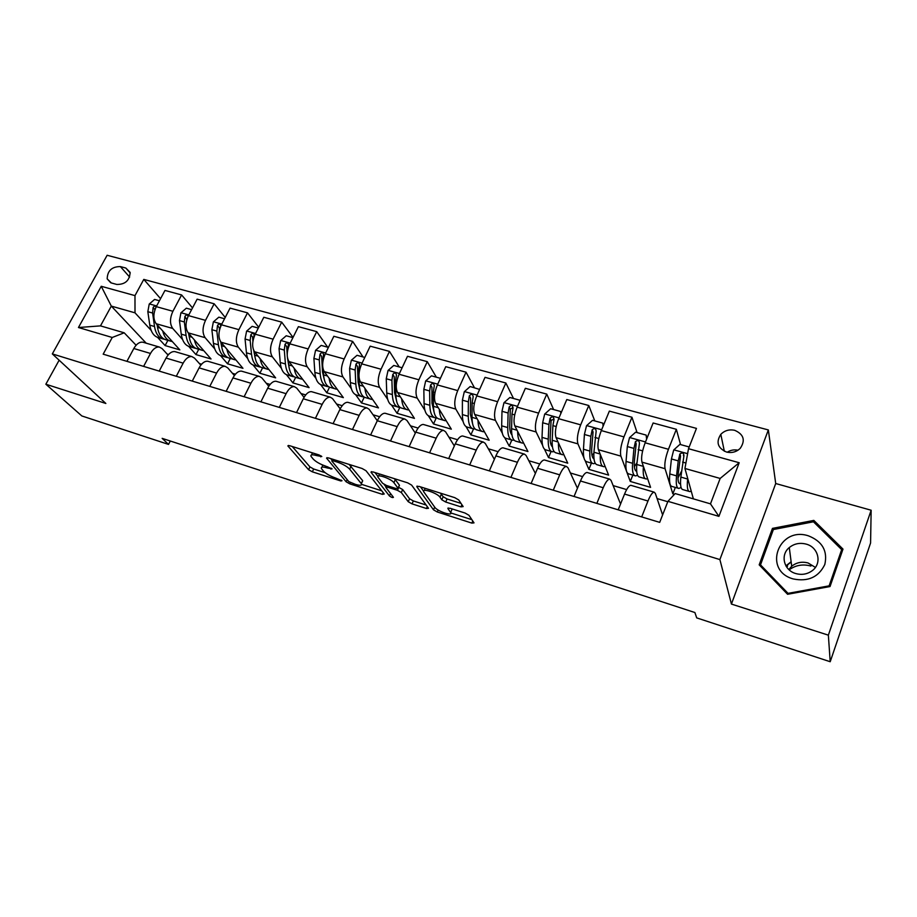 <?xml version="1.0" encoding="UTF-8"?>
<svg xmlns="http://www.w3.org/2000/svg" width="917" height="917" viewBox="0 0 917 917"><rect width="100%" height="100%" fill="white"/><g stroke="black" fill="none" stroke-linecap="round" stroke-linejoin="round"><path stroke-width="1.38" d="M321.81 456.506L319.059 454.947L289.589 445.673L287.858 445.914L308.582 469.722L312.342 471.831L340.849 480.989L342.018 480.726L335.645 478.044C330.2 476.118 326.177 473.837 323.552 471.212L321.443 468.61C320.778 466.856 322.681 466.638 327.151 467.945L332.103 468.851L325.627 466.123C320.09 464.174 315.964 461.847 313.259 459.119L311.046 456.391C310.359 454.58 312.273 454.328 316.801 455.623L321.81 456.506M787.543 566.19L786.557 566.878M734.769 430.337C729.29 429.145 724.636 430.486 720.808 434.349C715.799 442.189 717.69 448.081 726.482 452.035C731.777 453.25 736.362 452.024 740.225 448.367C745.613 440.378 743.79 434.371 734.769 430.337M737.99 450.224C734.116 449.422 730.54 450.087 727.25 452.23M460.953 506.872L463.154 506.585L458.729 499.948L454.763 497.656L418.909 486.365L416.811 486.663L433.5 509.829L437.283 511.984L471.842 523.103L474.02 522.873L468.954 515.274L465.102 513.062L449.995 508.236L447.851 508.488L450.637 512.5C453.388 516.615 437.409 511.354 434.83 507.319L423.814 491.913C420.903 487.603 437.375 492.968 440.011 497.22L441.799 499.788L445.708 502.035L460.953 506.872L461.904 504.717M731.434 604.074L828.36 635.16L830.206 661.73L870.577 543.002L871.15 510.23L775.713 483.523L768.343 429.935L719.891 559.588L731.434 604.074L775.713 483.523M59.135 360.209L45.85 384.223L105.856 403.469L52.326 353.905L719.891 559.588M45.85 384.223L81.842 415.951L168.533 444.413L170.287 441.008M830.206 661.73L696.702 617.886L694.891 612.533L162.16 438.36L168.533 444.413M366.021 470.742L362.077 468.484L328.401 457.881L326.555 458.145L346.122 481.769L349.881 483.901L382.435 494.355L384.246 494.011L366.021 470.742M372.944 471.911L407.687 482.846L411.641 485.116L428.503 508.293L426.462 508.511L412.02 503.869L408.237 501.714L401.314 492.532L397.474 490.331L387.845 487.271L385.885 487.5L393.439 497.312C392.797 497.874 391.467 497.427 389.45 495.959L370.984 472.186L372.944 471.911M111.347 282.963L116.814 284.453C125.239 284.511 129.675 280.476 130.111 272.383L125.824 268.039L120.368 266.583C111.828 266.629 107.438 270.733 107.186 278.871L111.347 282.963M768.343 429.935L107.14 255.27L52.326 353.905M146.216 343.199L111.312 306.106L100.48 325.879L124.196 332.802L112.241 337.479L103.174 354.168L659.701 522.369L667.931 501.335L675.153 493.552L710.48 503.857L720.154 478.445L684.942 468.472L693.367 498.859M112.241 337.479L78.449 327.518L101.248 286.287L134.982 295.618L135.005 312.823L151.145 330.372M160.555 298.655L143.786 279.398L134.982 295.618M143.786 279.398L696.462 428.388L688.507 448.711L739.182 462.73L718.917 516.363L667.931 501.335M828.36 635.16L871.15 510.23M157.609 337.399L165.117 345.571L179.847 349.881L156.188 323.735C153.093 319.276 153.128 313.58 156.28 306.645L164.968 290.437L181.6 294.942L172.912 311.276C169.76 318.268 169.702 323.988 172.74 328.458L182.563 339.496M135.005 312.823L111.312 306.106L101.248 286.287M667.771 501.725L657.088 498.573M626.655 489.598L613.152 485.609M582.604 476.599L570.408 473M539.781 463.968L528.822 460.735M498.114 451.68L488.337 448.791M457.56 439.713L448.906 437.157M418.083 428.067L410.495 425.832M379.649 416.731L373.07 414.793M342.201 405.681L336.585 404.03M305.705 394.918L301.005 393.531M270.125 384.418L266.308 383.295M235.44 374.193L232.448 373.311M201.591 364.209L199.402 363.556M168.579 354.466L167.135 354.042M680.552 444.585L676.356 429.305L668.447 449.284C665.375 457.743 664.252 464.22 665.066 468.713L672.837 493.862L674.431 494.332M676.356 429.305L653.122 422.989L645.155 442.796C642.072 451.175 641.006 457.629 641.946 462.122L650.577 487.363L630.288 481.436L632.845 475.098M637.086 432.595L631.962 417.246L623.95 436.893C620.866 445.215 619.846 451.623 620.901 456.127L630.288 481.436M631.962 417.246L609.358 411.114L601.3 430.577C598.205 438.83 597.242 445.215 598.411 449.72L608.613 475.109L588.863 469.344L591.442 463.108M594.789 420.914L588.783 405.52L580.679 424.835C577.572 433.03 576.667 439.381 577.939 443.885L583.98 457.95M585.103 460.563L588.863 469.344M588.783 405.52L566.786 399.548L558.648 418.702C555.53 426.829 554.67 433.145 556.057 437.661L567.749 463.177L548.515 457.549L551.117 451.416M553.616 409.555L546.761 394.115L538.577 413.12C535.471 421.178 534.645 427.471 536.136 431.976L542.6 445.33M544.411 449.066L548.515 457.549M546.761 394.115L525.361 388.304L517.142 407.148C514.013 415.137 513.245 421.396 514.838 425.912L527.951 451.542L509.199 446.075L511.801 440.08M513.509 398.482L505.863 383.008L497.61 401.703C494.481 409.647 493.759 415.871 495.444 420.387L502.333 433.26M504.728 437.718L509.199 446.075M505.863 383.008L485.036 377.345L476.737 395.892C473.608 403.767 472.931 409.968 474.708 414.484L489.151 440.217L470.88 434.876L473.516 428.95M474.433 387.708L466.042 372.187L457.721 390.596C454.58 398.414 453.949 404.58 455.818 409.097L463.119 421.602M466.042 426.6L470.88 434.876M466.042 372.187L445.754 366.685L437.386 384.934C434.257 392.694 433.661 398.838 435.621 403.342L451.324 429.167L433.512 423.963L436.217 418.003M436.354 377.196L427.265 361.653L418.874 379.776C415.733 387.478 415.183 393.588 417.224 398.104L424.915 410.312M428.319 415.722L433.512 423.963M427.265 361.653L407.492 356.289L399.067 374.262C395.926 381.908 395.422 387.983 397.554 392.499L414.45 418.393L397.072 413.315L399.869 407.274M399.227 366.949L389.473 351.394L381.025 369.23C377.873 376.83 377.403 382.882 379.615 387.387L387.673 399.353M391.536 405.108L397.072 413.315M389.473 351.394L370.193 346.168L361.722 363.854C358.57 371.396 358.146 377.426 360.438 381.93L378.469 407.893L361.504 402.941L364.244 397.164M363.029 356.954L352.632 341.388L344.139 358.96C340.986 366.445 340.597 372.44 342.958 376.944L351.36 388.705M355.658 394.734L361.504 402.941M352.632 341.388L333.845 336.287L325.317 353.721C322.165 361.149 321.81 367.121 324.263 371.626L343.359 397.634L326.807 392.797L329.512 387.215M327.701 347.211L316.72 331.645L308.169 348.941C305.017 356.323 304.696 362.261 307.218 366.766L315.929 378.343M320.641 384.613L326.807 392.797M316.72 331.645L298.392 326.658L289.829 343.841C286.666 351.165 286.391 357.068 288.981 361.573L309.098 387.627L292.936 382.905L295.641 377.426M293.027 337.41L281.691 322.131L273.106 339.175C269.942 346.454 269.701 352.346 272.36 356.828L281.37 368.256M286.471 374.721L292.936 382.905M281.691 322.131L263.809 317.271L255.201 334.201C252.049 341.422 251.831 347.279 254.559 351.761L275.639 377.85L259.855 373.242L262.583 367.82M258.72 327.277L247.51 312.846L238.89 329.65C235.738 336.826 235.554 342.66 238.34 347.142L247.647 358.432M253.103 365.058L259.855 373.242M247.51 312.846L230.064 308.112L221.421 324.79C218.269 331.908 218.12 337.72 220.986 342.201L242.959 368.313L227.542 363.808L230.293 358.432M225.227 317.454L214.154 303.791L205.5 320.354C202.348 327.438 202.233 333.215 205.144 337.685L214.716 348.85M220.527 355.624L227.542 363.808M214.154 303.791L197.132 299.16L188.455 315.608C185.303 322.635 185.223 328.389 188.203 332.86L211.036 358.983L195.974 354.592L198.737 349.285M188.707 346.408L195.974 354.592M136.094 345.228L124.196 332.802M168.063 355.051L162.08 348.586L159.352 347.05C156.073 346.729 153.116 348.861 150.491 353.458L143.614 366.387M200.823 365.149L194.519 358.111L191.871 356.587C188.673 356.3 185.761 358.478 183.148 363.143L176.293 376.268M234.385 375.546L227.748 367.866L225.192 366.353C222.074 366.101 219.209 368.336 216.607 373.07L209.775 386.389M268.773 386.286L261.815 377.861L259.339 376.371C256.313 376.153 253.505 378.434 250.914 383.237L244.105 396.763M304.043 397.37L296.718 388.109L294.346 386.642C291.411 386.447 288.66 388.797 286.093 393.668L279.307 407.4M340.196 408.844L332.516 398.608L330.246 397.164C327.415 397.015 324.721 399.422 322.165 404.374L315.425 418.312M385.874 413.475L385.083 413.246C382.412 413.154 379.821 415.653 377.288 420.731L369.242 409.395L367.064 407.962C364.347 407.859 361.711 410.323 359.177 415.355L352.472 429.511M415.332 433.099L406.919 420.445L404.856 419.046C402.254 418.977 399.686 421.511 397.176 426.623L390.504 441.008M454.339 445.949L445.582 431.804L443.645 430.417C441.157 430.394 438.67 432.984 436.183 438.188L429.569 452.815M494.355 459.36L485.288 443.45L483.477 442.097C481.116 442.132 478.708 444.791 476.244 450.075L469.676 464.942M535.379 473.424L526.071 455.428L524.398 454.098C522.174 454.179 519.847 456.907 517.406 462.283L510.907 477.402M577.446 488.245L567.978 467.727L566.442 466.432C564.368 466.558 562.121 469.355 559.714 474.834L553.272 490.205M620.545 504.018L611.043 480.37L609.667 479.098C607.742 479.293 605.598 482.17 603.226 487.741L596.852 503.376M662.613 514.93L655.334 493.369L654.119 492.142C652.354 492.383 650.313 495.34 647.975 501.014L641.671 516.924M165.117 345.571L167.891 340.345M192.513 307.917L181.6 294.942M683.773 456.345L683.44 455.164M143.74 342.477L142.754 342.179C139.43 341.846 136.45 343.955 133.825 348.506L126.936 361.344M175.835 351.887L174.86 351.601C171.617 351.291 168.694 353.446 166.069 358.077L159.203 371.098M208.709 361.527L207.769 361.252C204.606 360.977 201.717 363.178 199.104 367.877L192.261 381.094M242.386 371.396L241.48 371.133C238.397 370.892 235.566 373.15 232.975 377.919L226.144 391.341M276.923 381.529L276.028 381.266C273.048 381.059 270.263 383.375 267.684 388.212L260.898 401.841M312.319 391.903L311.459 391.651C308.582 391.49 305.854 393.863 303.286 398.78L296.523 412.604M348.62 402.552L347.807 402.311C345.021 402.185 342.362 404.615 339.817 409.612L333.089 423.654M397.176 426.623L377.288 420.731L370.606 434.99M424.09 424.686L423.345 424.468C420.8 424.422 418.267 426.978 415.768 432.136L409.131 446.636M463.337 436.194L462.638 435.988C460.208 435.988 457.755 438.613 455.279 443.851L448.688 458.592M503.639 448.012L502.986 447.817C500.693 447.874 498.309 450.556 495.868 455.898L489.323 470.88M545.053 460.151L544.434 459.979C542.279 460.07 539.998 462.844 537.568 468.266L531.092 483.5M587.614 472.633L587.04 472.473C585.035 472.622 582.834 475.464 580.45 480.989L574.042 496.475M631.366 485.46L630.85 485.311C629.005 485.529 626.896 488.44 624.546 494.068L618.207 509.829M672.837 493.862L675.348 487.42M684.942 468.472L688.507 448.711M100.48 325.879L78.449 327.518M739.182 462.73L720.154 478.445M718.917 516.363L710.48 503.857M842.987 549.1L813.826 520.398L772.458 528.387L759.184 564.849L787.588 594.285L830.045 586.536L842.987 549.1M772.859 530.943L772.458 528.387M813.987 522.323L813.826 520.398M312.238 452.803L311.791 454.855M322.612 464.999L322.131 467.154M292.259 446.51L309.935 466.902L313.683 469.011L325.157 472.691M361.573 484.348L381.747 490.813M330.773 458.638L332.092 460.242M333.066 460.758L331.862 461.079L348.804 481.62L355.429 484.382C360.072 485.758 362.043 485.529 361.355 483.717L349.686 469.183C347.05 466.421 342.866 464.048 337.158 462.042L333.066 460.758L333.639 459.532M361.355 482.399L360.989 483.19M349.113 464.403L362.341 480.29M426.13 505.026L413.338 500.934L412.02 503.869M398.563 487.271L402.666 489.552L409.567 498.779L413.338 500.934M386.779 485.563L386.114 486.996L384.131 484.428M377.964 476.439L374.961 472.542M393.909 482.697C391.066 478.514 375.397 473.275 378.102 477.39L382.584 483.248L386.458 485.46L396.098 488.532L398.104 488.268L393.909 482.697L395.284 479.683L394.264 478.617M379.294 473.906L378.755 475.969M399.078 485.827L398.024 488.153M395.284 479.683L399.388 485.162M440.504 493.163L443.163 496.727L447.06 498.974L461.022 503.387M424.961 488.28L424.502 490.4M451.324 510.929L450.522 512.339M451.416 508.694L451.852 509.336M450.82 512.935L471.9 519.687M420.536 486.881L423.585 491.145M159.432 300.765L154.595 299.435L149.23 304.043L147.832 311.688L149.792 325.157C151.041 332.47 154.113 336.677 158.996 337.777L161.954 338.625M162.687 330.911C164.2 336.975 167.089 340.459 171.364 341.353L172.224 341.456M156.119 306.931C155.122 305.751 154.113 305.957 153.105 307.562L152.6 313.029L154.526 326.509C155.764 333.834 158.824 338.041 163.685 339.13L164.326 339.221M157.426 326.67L157.048 324.687M169.645 340.86L166.653 339.989C161.793 338.9 158.756 334.694 157.518 327.369L157.162 324.813M191.607 309.648L186.334 308.192L180.913 312.869L179.468 320.595L181.245 334.166C182.403 341.525 185.36 345.732 190.128 346.798L193.235 347.692M194.393 339.943C195.802 346.087 198.599 349.595 202.783 350.466L203.666 350.558M188.111 316.308L188.077 316.09C187.148 314.588 186.082 314.703 184.902 316.445L184.351 321.959L186.094 335.542C187.24 342.924 190.174 347.13 194.92 348.185L195.63 348.277M189.223 336.826L188.535 333.238M201.098 349.973L197.957 349.068C193.223 348.013 190.289 343.806 189.166 336.424L188.799 333.547M186.827 319.712L184.902 316.445M224.562 318.749L218.831 317.167L213.363 321.89L211.873 329.707L213.455 343.371C214.509 350.798 217.352 355.017 221.983 356.025L225.25 356.977M226.854 349.182C228.161 355.418 230.855 358.948 234.935 359.785L235.852 359.877M220.516 326.784L220.722 325.283C219.805 323.655 218.716 323.735 217.467 325.535L216.859 331.106L218.418 344.792C219.45 352.22 222.281 356.438 226.889 357.447L227.668 357.538M221.742 347.027L220.768 341.926M233.308 359.304L230.007 358.352C225.399 357.343 222.579 353.125 221.559 345.698L221.203 342.454M219.45 330.269L219.346 327.816L217.467 325.535M258.319 328.057L252.118 326.349L246.604 331.14L245.057 339.038L246.444 352.816C247.372 360.289 250.1 364.507 254.605 365.482L258.032 366.479M260.119 358.639C261.299 364.966 263.878 368.519 267.867 369.322L268.819 369.413M253.424 338.923L254.169 334.705C253.275 332.94 252.152 332.986 250.811 334.843L250.169 340.471L251.522 354.271C252.439 361.745 255.144 365.975 259.626 366.938L260.462 367.018M255.041 357.366L253.757 350.466M266.285 368.863L262.812 367.855C258.342 366.892 255.648 362.673 254.743 355.188L254.387 351.543M252.886 341.514L252.633 337.124L250.811 334.843M292.924 337.616L286.23 335.76L280.648 340.62L279.055 348.598L280.235 362.479C281.049 370.01 283.64 374.228 288.007 375.156L291.606 376.211M294.185 368.313C295.24 374.744 297.704 378.331 301.59 379.099L302.564 379.168M287.594 350.615L288.431 344.379C287.56 342.465 286.413 342.477 284.992 344.379L284.293 350.076L285.439 363.969C286.242 371.5 288.809 375.729 293.153 376.646L294.059 376.727M289.13 367.877L287.468 357.848M300.065 378.652L296.409 377.598C292.087 376.681 289.531 372.451 288.74 364.909L288.397 360.645M287.204 354.535L286.723 346.66L284.992 344.379M793.159 578.925C808.106 581.963 818.663 577.137 824.819 564.471C827.799 550.922 822.343 541.385 808.462 535.849C778.602 525.899 762.348 570.431 793.159 578.925M795.773 573.549C801.802 575.2 807.269 574.248 812.175 570.729C822.32 563.519 818.56 547.254 806.215 544.125C799.865 542.486 794.214 543.621 789.296 547.552C780.046 554.888 783.783 570.317 795.773 573.549M788.826 569.549L791.703 566.236C796.46 562.442 801.917 561.353 808.06 562.969L815.408 567.405M786.19 566.316L787.439 565.434M773.375 529.533L813.448 521.796L841.68 549.615L829.128 585.848L788.035 593.356L760.514 564.861L773.375 529.533M841.783 552.596L841.68 549.615M829.186 586.685L829.128 585.848M788.162 594.182L788.035 593.356M760.835 566.557L760.514 564.861M789.159 569.847C795.612 565.147 802.856 563.875 810.903 566.041M328.412 347.405L321.179 345.411L315.551 350.328L313.901 358.398L314.852 372.382C315.551 379.97 318.004 384.2 322.222 385.071L326.005 386.172M329.111 378.228C330.028 384.75 332.367 388.384 336.138 389.106L337.147 389.175M322.773 362.479L323.552 354.294C322.727 352.231 321.546 352.185 320.022 354.168L319.265 359.911L320.193 373.918C320.87 381.506 323.3 385.736 327.495 386.607L328.481 386.665M324.045 378.561L322.509 371.912L321.672 356.438L320.022 354.168M334.671 388.682L330.831 387.57C326.658 386.71 324.24 382.469 323.575 374.881L323.231 369.494M364.794 357.447L357.022 355.303L351.337 360.278L349.618 368.451L350.351 382.538C350.913 390.172 353.217 394.402 357.275 395.238L361.252 396.385M364.92 388.372C365.688 395.009 367.889 398.677 371.545 399.376L372.589 399.411M370.124 398.964L366.101 397.795C362.089 396.981 359.819 392.751 359.292 385.094L358.616 370.972L359.556 364.485C358.776 362.249 357.573 362.158 355.945 364.187L355.131 369.998L355.819 384.108C356.358 391.754 358.65 395.984 362.673 396.797L363.751 396.843M359.808 389.427L358.088 382.057L357.492 366.468L355.945 364.187M402.116 367.751L393.771 365.447L388.029 370.491L386.252 378.755L386.745 392.957C387.169 400.637 389.324 404.878 393.21 405.646L397.382 406.861M401.635 398.757C402.254 405.532 404.317 409.246 407.836 409.888L408.913 409.91M406.483 409.498L402.254 408.271C398.414 407.515 396.293 403.274 395.903 395.571L395.491 381.346L396.465 374.938C395.754 372.531 394.528 372.382 392.774 374.468L391.903 380.337L392.35 394.562C392.751 402.254 394.883 406.483 398.746 407.251L399.904 407.274M396.442 400.5L394.562 392.453L394.23 376.749L392.774 374.468M440.424 378.32L431.471 375.844L425.671 380.968L423.837 389.324L424.067 403.629C424.342 411.378 426.336 415.607 430.05 416.329L434.429 417.602M439.3 409.395C439.747 416.307 441.662 420.066 445.043 420.674L446.155 420.674M443.759 420.307L439.323 419.023C435.667 418.312 433.707 414.083 433.466 406.323L433.305 391.983L434.326 385.679C433.707 383.088 432.446 382.87 430.566 385.025L429.637 390.951L429.821 405.28C430.073 413.028 432.045 417.258 435.724 417.969L436.985 417.957M433.993 411.767L431.976 403.125L431.93 387.295L430.566 385.025M479.625 389.438L470.169 386.527L464.3 391.719L462.397 400.167L462.363 414.587C462.489 422.393 464.311 426.623 467.83 427.276L472.427 428.606M477.963 420.284C478.227 427.356 479.981 431.173 483.213 431.735L484.371 431.701M482.01 431.391L477.356 430.039C473.883 429.397 472.095 425.167 472.014 417.35L472.117 402.907L473.183 396.706C472.656 393.92 471.372 393.634 469.344 395.846L468.346 401.841L468.266 416.272C468.369 424.09 470.169 428.319 473.665 428.973L475.017 428.892M472.484 423.253L470.352 414.071L470.604 398.116L469.344 395.846M519.664 401.359L519.572 400.156L509.886 397.485L503.96 402.746L501.989 411.297L501.668 425.832C501.622 433.684 503.273 437.913 506.597 438.509L511.422 439.908M510.815 433.133L511.652 432.469M517.658 431.426C517.727 438.693 519.297 442.579 522.381 443.083L523.573 443.003M521.246 442.762L516.363 441.341C513.096 440.768 511.491 436.538 511.571 428.663L511.973 414.106L513.05 408.019C512.649 405.05 511.354 404.695 509.164 406.965L508.098 413.017L507.731 427.563C507.663 435.426 509.279 439.656 512.58 440.24L514.047 440.103M511.961 434.956C510.402 433.282 509.657 430.062 509.749 425.305L510.299 409.223L512.832 407.526M519.572 400.156L519.893 400.821M560.814 413.601L560.619 411.492L550.67 408.741L544.687 414.083L542.646 422.737L542.016 437.375C541.809 445.284 543.265 449.513 546.372 450.041L551.438 451.508M550.853 444.229L552.149 442.945M558.43 442.831C558.281 450.304 559.668 454.282 562.58 454.74L563.817 454.591M561.525 454.431L556.401 452.952C553.341 452.436 551.942 448.218 552.194 440.286L552.894 425.626L554.04 419.493C553.696 416.524 552.378 416.1 550.097 418.244L548.916 424.502L548.24 439.163C548.011 447.083 549.432 451.302 552.515 451.817L554.12 451.565M552.447 446.877C550.75 445.444 549.994 442.097 550.2 436.836L551.071 420.628L553.765 418.943M560.619 411.492L561.17 412.765M603.122 426.187L602.79 423.127L592.565 420.307L586.513 425.729L584.404 434.486L583.464 449.238C583.074 457.205 584.324 461.423 587.212 461.881L592.52 463.417M592.004 455.451L593.861 453.17M600.326 454.488C599.936 462.214 601.116 466.295 603.856 466.707L605.151 466.478M602.882 466.421L597.517 464.862C594.686 464.415 593.482 460.208 593.918 452.23L596.153 431.254C595.867 428.319 594.548 427.826 592.187 429.786L590.846 436.297L589.86 451.061C589.448 459.039 590.663 463.257 593.517 463.704L595.271 463.291M593.941 458.97L594.01 458.993C592.164 457.927 591.396 454.488 591.729 448.688L593.058 431.987L592.187 429.786M602.79 423.127L603.558 425.133M646.623 439.14L646.13 435.094L635.619 432.194L629.509 437.684L627.32 446.556L626.047 461.411C625.463 469.447 626.506 473.642 629.165 474.032L634.724 475.648M634.358 466.742L636.948 462.718M645.362 478.731L639.734 477.104C637.143 476.737 636.157 472.53 636.788 464.495L643.402 466.386C642.748 474.433 643.7 478.628 646.256 478.995L647.597 478.651M646.13 435.094L646.943 438.36M636.788 464.495L639.436 443.335C639.206 440.447 637.877 439.896 635.447 441.673L633.945 448.413L632.615 463.303C632.008 471.327 633.017 475.533 635.63 475.912L637.567 475.27M636.685 471.338C634.667 470.765 633.911 467.269 634.404 460.85L636.18 443.839L635.447 441.673M689.194 446.969L679.887 444.401L673.708 449.983L671.427 458.958L669.811 473.94C669.032 482.021 669.846 486.216 672.253 486.526L678.087 488.211M677.995 477.883L681.526 471.2M687.716 478.502L687.658 479.041C686.799 487.145 687.521 491.34 689.813 491.615L691.223 491.122M689.16 483.706L689.813 486.044M689.022 491.386L683.119 489.678C680.781 489.38 680.024 485.196 680.85 477.092L683.944 455.76C683.761 452.918 682.431 452.299 679.933 453.904L678.248 460.873L676.563 475.866C675.76 483.958 676.54 488.153 678.901 488.452L681.056 487.443M680.529 483.809L680.208 483.844C678.236 483.591 677.594 480.095 678.271 473.355L680.529 456.036L679.933 453.904M665.066 468.713L641.946 462.122M620.901 456.127L598.411 449.72M577.939 443.885L556.057 437.661M536.136 431.976L514.838 425.912M495.444 420.387L474.708 414.484M455.818 409.097L435.621 403.342M417.224 398.104L397.554 392.499M379.615 387.387L360.438 381.93M342.958 376.944L324.263 371.626M307.218 366.766L288.981 361.573M272.36 356.828L254.559 351.761M238.34 347.142L220.986 342.201M205.144 337.685L188.203 332.86M172.74 328.458L156.188 323.735M150.491 353.458L133.825 348.506M172.912 311.276L156.28 306.645M205.5 320.354L188.455 315.608M183.148 363.143L166.069 358.077M238.89 329.65L221.421 324.79M216.607 373.07L199.104 367.877M273.106 339.175L255.201 334.201M250.914 383.237L232.975 377.919M308.169 348.941L289.829 343.841M286.093 393.668L267.684 388.212M344.139 358.96L325.317 353.721M322.165 404.374L303.286 398.78M381.025 369.23L361.722 363.854M359.177 415.355L339.817 409.612M418.874 379.776L399.067 374.262M457.721 390.596L437.386 384.934M436.183 438.188L415.768 432.136M497.61 401.703L476.737 395.892M476.244 450.075L455.279 443.851M538.577 413.12L517.142 407.148M517.406 462.283L495.868 455.898M580.679 424.835L558.648 418.702M559.714 474.834L537.568 468.266M623.95 436.893L601.3 430.577M603.226 487.741L580.45 480.989M668.447 449.284L645.155 442.796M647.975 501.014L624.546 494.068M129.652 277.072L120.368 266.583M130.225 273.037L125.824 268.039M317.385 454.419L316.801 455.623M331.358 468.243L330.934 469.149M327.713 466.776L327.151 467.945M341.262 480.118L340.849 480.989M313.683 469.011L312.342 471.831M309.935 466.902L308.582 469.722M288.397 445.421L288.041 446.166M321.088 455.909L320.641 456.838M383.203 492.681L382.435 494.355M350.443 482.709L349.881 483.901M347.142 479.602L346.122 481.769M327.048 457.617L326.704 458.351M351.073 466.226L349.686 469.183M337.731 460.827L337.158 462.042M427.299 506.631L426.462 508.511M409.567 498.779L408.237 501.714M402.666 489.552L401.314 492.532M398.826 487.351L397.474 490.331M388.395 486.079L387.845 487.271M390.55 493.552L389.45 495.959M371.408 471.625L371.087 472.335M447.06 498.974L445.708 502.035M443.163 496.727L441.799 499.788M441.375 494.148L440.011 497.22M448.161 507.938L447.897 508.557M472.771 520.982L471.842 523.103M438.154 510.024L437.283 511.984M434.692 507.135L433.5 509.829M417.178 486.079L416.868 486.767M156.647 305.957L149.368 303.928M154.526 326.509L149.792 325.157M160.166 328.126L157.518 327.369M152.6 313.029L147.832 311.688M154.973 309.659L153.105 307.562M188.833 314.909L181.05 312.743M186.094 335.542L181.245 334.166M192.031 337.25L189.166 336.424M184.351 321.959L179.468 320.595M221.788 324.079L213.501 321.775M218.418 344.792L213.455 343.371M224.676 346.58L221.559 345.698M216.859 331.106L211.873 329.707M255.568 333.479L246.742 331.014M251.522 354.271L246.444 352.816M258.101 356.151L254.743 355.188M250.169 340.471L245.057 339.038M290.185 343.107L280.797 340.494M285.439 363.969L280.235 362.479M292.363 365.952L288.74 364.909M284.293 350.076L279.055 348.598M791.119 561.743L785.915 565.846M786.052 566.087L791.153 561.972M325.684 352.976L315.689 350.202M320.193 373.918L314.852 372.382M327.472 375.993L323.575 374.881M319.265 359.911L313.901 358.398M362.077 363.109L351.475 360.152M355.819 384.108L350.351 382.538M363.476 386.298L359.292 385.094M355.131 369.998L349.618 368.451M359.372 371.19L358.616 370.972M399.422 373.494L388.166 370.365M392.35 394.562L386.745 392.957M400.397 396.855L395.903 395.571M391.903 380.337L386.252 378.755M396.694 381.69L395.491 381.346M437.741 384.154L425.82 380.842M429.821 405.28L424.067 403.629M438.269 407.698L433.466 406.323M429.637 390.951L423.837 389.324M435.002 392.465L433.305 391.983M477.092 395.101L464.449 391.582M468.266 416.272L462.363 414.587M477.138 418.817L472.014 417.35M468.346 401.841L462.397 400.167M474.318 403.514L472.117 402.907M517.486 406.346L504.109 402.62M507.731 427.563L501.668 425.832M517.05 430.233L511.571 428.663M508.098 413.017L501.989 411.297M514.689 414.874L511.973 414.106M510.299 409.223L509.164 406.965M558.992 417.888L544.836 413.945M548.24 439.163L542.016 437.375M558.029 441.96L552.194 440.286M548.916 424.502L542.646 422.737M556.172 426.543L552.894 425.626M551.071 420.628L550.051 418.381M601.644 429.752L586.674 425.591M589.86 451.061L583.464 449.238M600.131 454.007L593.918 452.23M590.846 436.297L584.404 434.486M598.812 438.532L594.938 437.443M592.955 432.354L592.061 430.107M645.499 441.948L629.658 437.547M632.615 463.303L626.047 461.411M633.945 448.413L627.32 446.556M642.634 450.866L638.14 449.594M635.997 444.39L635.229 442.166M687.612 453.674L673.857 449.846M676.563 475.866L669.811 473.94M680.219 473.871L681.182 474.146M687.658 479.041L680.85 477.092M678.248 460.873L671.427 458.958M685.916 463.039L682.569 462.088M680.242 456.769L679.612 454.557M724.35 451.256L720.808 434.349M159.352 347.05L142.754 342.179M191.871 356.587L174.86 351.601M225.192 366.353L207.769 361.252M259.339 376.371L241.48 371.133M294.346 386.642L276.028 381.266M330.246 397.164L311.459 391.651M367.064 407.962L347.807 402.311M404.856 419.046L385.083 413.246M443.645 430.417L423.345 424.468M483.477 442.097L462.638 435.988M524.398 454.098L502.986 447.817M566.442 466.432L544.434 459.979M609.667 479.098L587.04 472.473M654.119 492.142L630.85 485.311M110.751 282.768L107.186 278.871M332.584 459.199L331.931 460.586M362.696 480.817L361.355 483.717M399.468 485.276L398.104 488.268M451.955 509.497L450.637 512.5M417.063 486.09L416.811 486.663M791.703 566.236L789.296 547.552M551.106 420.467L550.097 418.244M679.531 483.649L680.208 483.844"/></g></svg>
